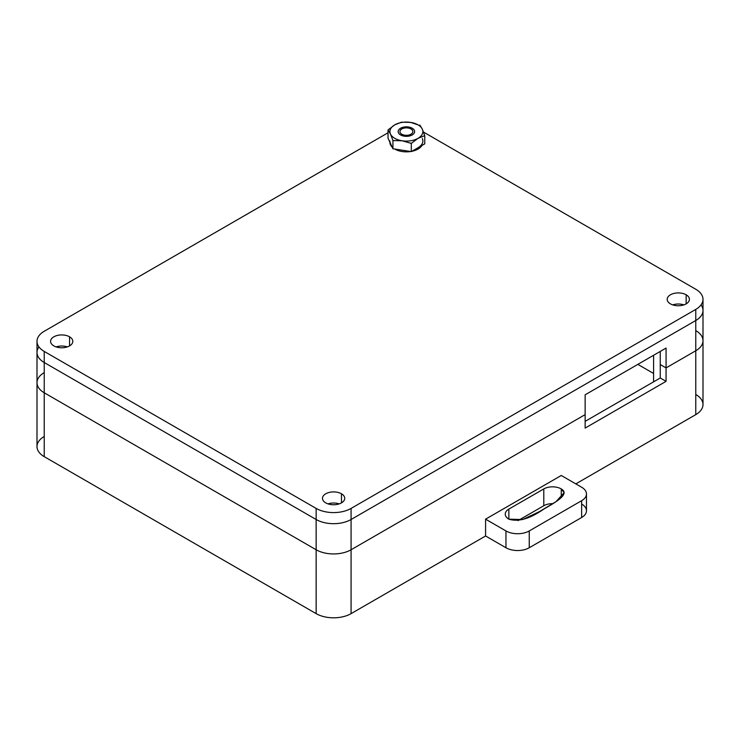 <?xml version="1.0" encoding="UTF-8"?>
<svg xmlns="http://www.w3.org/2000/svg" width="740" height="740" viewBox="0 0 740 740"><rect width="100%" height="100%" fill="white"/><g stroke="black" fill="none" stroke-linecap="round" stroke-linejoin="round"><path stroke-width="1.11" d="M401.829 134.227A6.447 3.728 0 0 0 412.624 132.553A6.447 3.728 0 0 0 404.725 127.992A6.447 3.728 0 0 0 401.829 134.227A6.447 3.728 180 0 1 401.829 128.954A6.447 3.728 180 0 1 410.95 128.954A6.447 3.728 180 0 1 410.95 134.227A6.447 3.728 180 0 1 401.829 134.227L401.219 135.291L401.829 134.227M701.058 304.88A24.707 14.264 180 0 1 695.766 320.512L351.075 519.508A24.707 14.264 180 0 1 316.147 519.508L44.233 362.526A24.707 14.264 180 0 1 38.943 346.894A24.707 14.264 0 0 0 44.233 362.526L316.147 519.508L316.147 508.417L44.233 351.435L44.233 362.526L44.233 351.435A24.707 14.264 180 0 1 37 341.353A24.707 14.264 180 0 1 44.233 331.261L388.019 132.784L44.233 331.261A24.707 14.264 0 0 0 44.233 351.435L316.147 508.417L316.147 519.508A24.707 14.264 0 0 0 351.075 519.508L351.075 508.417A24.707 14.264 180 0 1 316.147 508.417A24.707 14.264 0 0 0 351.075 508.417L351.075 519.508L695.766 320.512L695.766 309.413L351.075 508.417L695.766 309.413L695.766 320.512A24.707 14.264 0 0 0 703 310.421A24.707 14.264 180 0 1 695.766 320.512A24.707 14.264 0 0 0 701.058 304.88M339.197 503.885A11.119 6.42 0 0 0 328.014 503.885A11.119 6.42 180 0 1 339.197 503.885A11.119 6.42 0 0 0 328.014 503.885A11.119 6.42 180 0 1 339.197 503.885M67.294 346.894A11.119 6.42 0 0 0 56.111 346.894A11.119 6.42 180 0 1 67.294 346.894A11.119 6.42 0 0 0 56.111 346.894A11.119 6.42 180 0 1 67.294 346.894M683.89 304.88A11.119 6.42 0 0 0 672.706 304.88A11.119 6.42 180 0 1 683.89 304.88A11.119 6.42 0 0 0 672.706 304.88A11.119 6.42 180 0 1 683.89 304.88M695.766 289.248A24.707 14.264 180 0 1 703 299.33A24.707 14.264 180 0 1 695.766 309.413A24.707 14.264 0 0 0 695.766 289.248L423.854 132.266L695.766 289.248M686.156 294.788A11.119 6.42 0 0 0 674.048 293.401A11.119 6.42 0 0 0 667.184 299.33A11.119 6.42 0 0 0 678.293 305.75A11.119 6.42 0 0 0 689.412 299.33A11.119 6.42 0 0 0 686.156 294.788L686.156 303.872L686.156 294.788A11.119 6.42 180 0 1 681.17 305.528A11.119 6.42 180 0 1 667.563 297.674A11.119 6.42 180 0 1 686.156 294.788M69.56 336.811A11.119 6.42 0 0 0 57.452 335.424A11.119 6.42 0 0 0 50.588 341.353A11.119 6.42 0 0 0 61.707 347.772A11.119 6.42 0 0 0 72.816 341.353A11.119 6.42 0 0 0 69.56 336.811L69.56 345.885L69.56 336.811A11.119 6.42 180 0 1 64.584 347.55A11.119 6.42 180 0 1 50.968 339.688A11.119 6.42 180 0 1 69.56 336.811M341.473 493.793A11.119 6.42 0 0 0 329.356 492.405A11.119 6.42 0 0 0 322.492 498.335A11.119 6.42 0 0 0 333.611 504.754A11.119 6.42 0 0 0 344.729 498.335A11.119 6.42 0 0 0 341.473 493.793L341.473 502.876L341.473 493.793A11.119 6.42 180 0 1 336.487 504.532A11.119 6.42 180 0 1 322.871 496.67A11.119 6.42 180 0 1 341.473 493.793M43.586 436.868A24.707 14.264 180 0 0 44.233 456.654L316.147 613.636L316.147 549.765L316.147 613.636A24.707 14.264 0 0 0 351.075 613.636L485.579 535.982L351.075 613.636L351.075 549.765L585.137 414.631L351.075 549.765A24.707 14.264 180 0 1 316.147 549.765L44.233 392.783L44.233 456.654L44.233 392.783A24.707 14.264 180 0 1 44.233 372.618A24.707 14.264 0 0 0 44.233 392.783L316.147 549.765L316.147 519.508L44.233 362.526L44.233 392.783L316.147 549.765A24.707 14.264 0 0 0 351.075 549.765L351.075 519.508A24.707 14.264 180 0 1 316.147 519.508L316.147 549.765A24.707 14.264 0 0 0 351.075 549.765L351.075 613.636A24.707 14.264 180 0 1 316.147 613.636L44.233 456.654A24.707 14.264 0 0 1 37 446.572L37 382.7A24.707 14.264 0 0 0 44.233 392.783A24.707 14.264 180 0 1 37 382.7L37 352.443A24.707 14.264 0 0 0 44.233 362.526L316.147 519.508A24.707 14.264 0 0 0 351.075 519.508L695.766 320.512L351.075 519.508L351.075 549.765L585.137 414.631L585.137 394.799L666.074 348.078L666.074 367.91L695.766 350.76L695.766 320.512L695.766 350.76L666.074 367.91L660.246 364.543L660.246 351.435L660.246 364.543L666.074 367.91L666.074 348.078L585.137 394.799L585.137 414.631L351.075 549.765A24.707 14.264 180 0 1 316.147 549.765L44.233 392.783L44.233 362.526A24.707 14.264 180 0 1 37 352.443L37 341.353M695.766 330.595A24.707 14.264 180 0 1 695.766 350.76A24.707 14.264 0 0 0 703 340.678A24.707 14.264 180 0 1 695.766 350.76L666.074 367.91L666.074 381.35L585.137 428.081L585.137 414.631L585.137 428.081L666.074 381.35L660.246 377.992L660.246 364.543L666.074 367.91L695.766 350.76L695.766 414.631L695.766 350.76A24.707 14.264 0 0 0 695.766 330.595M390.48 143.458L388.019 138.158L388.019 129.953L394.744 124.866L388.019 129.953L390.48 134.051A16.465 9.509 180 0 1 394.744 124.866L401.469 122.183L394.744 124.866A16.465 9.509 180 0 1 410.654 122.405L401.469 122.183L410.654 122.405A16.465 9.509 180 0 1 418.035 124.866L410.654 122.405L418.035 124.866A16.465 9.509 0 0 0 410.654 122.405A16.465 9.509 0 0 0 394.744 124.866A16.465 9.509 0 0 0 390.48 134.051L388.019 129.953L388.019 138.158L392.94 148.768L392.94 140.554L390.48 134.051A16.465 9.509 0 0 0 402.125 140.776A16.465 9.509 0 0 0 418.035 138.315L411.311 143.394L411.311 151.608L424.76 143.847L424.76 135.633L418.035 138.315A16.465 9.509 0 0 0 422.3 129.13A16.465 9.509 0 0 0 418.035 124.866A16.465 9.509 180 0 1 422.3 129.13L419.839 125.023L422.3 129.13A16.465 9.509 180 0 1 418.035 138.315L424.76 135.633L422.3 129.13L424.76 135.633L424.76 143.847L411.311 151.608L411.311 143.394L418.035 138.315A16.465 9.509 180 0 1 402.125 140.776L411.311 143.394L402.125 140.776A16.465 9.509 180 0 1 390.48 134.051L392.94 140.554L402.125 140.776L392.94 140.554L392.94 148.768L411.311 151.608L392.94 148.768L390.48 143.458A16.465 9.509 180 0 1 389.925 140.998M400.571 134.948A8.232 4.755 180 0 1 404.262 126.993A8.232 4.755 180 0 1 414.345 132.821A8.232 4.755 180 0 1 400.571 134.948A8.232 4.755 0 0 0 413.91 133.533A8.232 4.755 0 0 0 406.389 126.836A8.232 4.755 0 0 0 398.869 133.533A8.232 4.755 0 0 0 400.571 134.948M421.948 145.465A16.465 9.509 180 0 1 411.792 151.33A16.465 9.509 0 0 0 421.948 145.465M410.737 151.515A16.465 9.509 180 0 1 394.688 149.036A16.465 9.509 0 0 0 410.737 151.515M392.209 147.177A16.465 9.509 180 0 1 389.925 142.256L389.925 142.348A16.465 9.509 0 0 0 392.209 147.177M422.855 140.998A16.465 9.509 180 0 1 418.035 147.722A16.465 9.509 0 0 0 422.3 138.537M581.649 504.051A16.465 9.509 180 0 1 581.649 517.501L581.649 500.693L529.248 530.941A16.465 9.509 180 0 1 505.957 530.941L485.579 519.175L485.579 535.982L485.579 519.175L561.262 475.478L581.649 487.244A16.465 9.509 180 0 1 586.469 493.969A16.465 9.509 180 0 1 581.649 500.693L581.649 517.501L529.248 547.748A16.465 9.509 180 0 1 505.957 547.748L485.579 535.982L505.957 547.748A16.465 9.509 0 0 0 529.248 547.748L581.649 517.501A16.465 9.509 0 0 0 586.469 510.776L586.469 493.969M575.822 483.877L695.766 414.631L575.822 483.877M653.596 373.478L637.834 364.376L653.596 373.478M696.414 394.855A24.707 14.264 180 0 1 695.766 414.631A24.707 14.264 0 0 0 703 404.549L703 299.33M543.798 505.735L518.009 520.627L543.798 505.735L543.798 488.927L508.861 509.092L508.861 519.175L508.861 509.092A12.349 7.132 0 0 0 505.244 514.134A12.349 7.132 0 0 0 508.861 519.175L522.69 519.545L539.377 511.636L556.018 501.674L564.093 492.692L561.262 488.927L561.262 497.548L561.262 488.927A12.349 7.132 0 0 0 543.798 488.927L543.798 505.735A12.349 7.132 180 0 1 552.984 503.644A12.349 7.132 0 0 0 543.798 505.735M585.137 421.356L660.246 377.992L585.137 421.356M529.248 530.941L529.248 547.748L529.248 530.941L581.649 500.693A16.465 9.509 0 0 0 581.649 487.244L561.262 475.478L485.579 519.175L505.957 530.941L505.957 547.748L505.957 530.941A16.465 9.509 0 0 0 529.248 530.941M508.861 509.092L543.798 488.927A12.349 7.132 180 0 1 561.262 488.927C570.004 493.969 556.896 501.526 543.798 509.092C529.97 518.759 518.324 522.116 508.861 519.175A12.349 7.132 180 0 1 508.861 509.092M660.246 364.543L660.246 377.992L666.074 381.35L666.074 367.91L660.246 364.543M401.829 128.954L400.571 129.685M410.95 128.954L412.217 129.685M653.596 381.831L653.596 355.274"/></g></svg>
